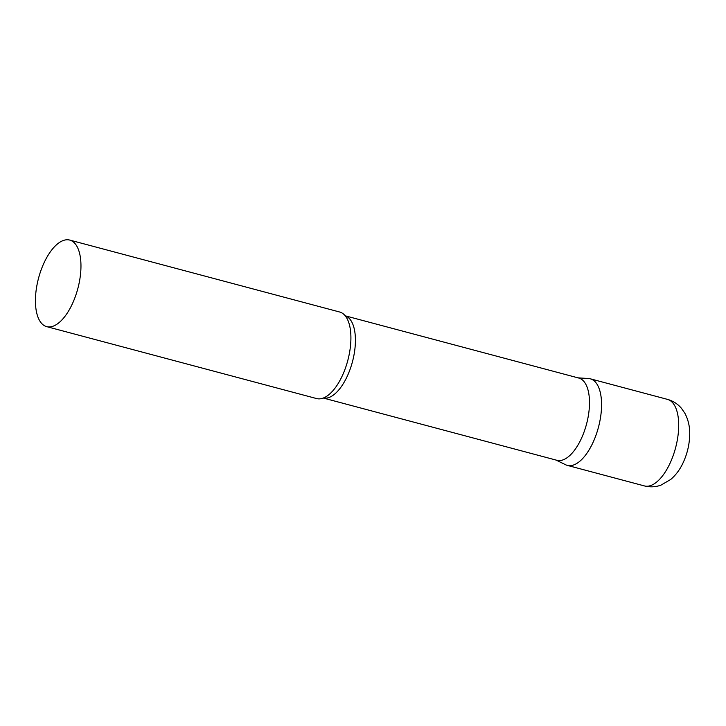 <?xml version="1.0" encoding="UTF-8"?>
<svg xmlns="http://www.w3.org/2000/svg" width="726" height="726" viewBox="0 0 726 726"><rect width="100%" height="100%" fill="white"/><g stroke="black" fill="none" stroke-linecap="round" stroke-linejoin="round"><path stroke-width="1.09" d="M667.457 399.373L590.329 378.818A44.785 20.319 104.9 0 1 601.564 405.689A44.785 20.319 104.9 0 1 567.269 465.366L644.398 485.921C650.051 487.355 655.587 487.092 660.996 485.122L670.733 479.45C675.743 475.14 679.763 469.786 682.794 463.415C687.159 454.276 689.464 444.729 689.7 434.756C689.927 427.033 688.339 419.909 684.936 413.375L681.469 408.33C677.748 403.928 673.075 400.943 667.457 399.373A44.785 20.319 104.9 0 1 678.692 426.244A44.785 20.319 104.9 0 1 644.398 485.921M323.315 398.039L556.906 460.293A42.544 19.303 -75.1 0 0 567.333 457.543A42.544 19.303 -75.1 0 0 588.668 413.693A42.544 19.303 -75.1 0 0 578.822 378.065L345.231 315.819M556.071 460.066L565.554 464.722A44.785 20.319 -75.1 0 0 578.241 462.48A44.785 20.319 -75.1 0 0 600.956 414.383A44.785 20.319 -75.1 0 0 588.523 378.527L577.987 377.847M46.664 326.627L316.609 398.565A44.785 20.319 -75.1 0 0 325.248 397.14A44.785 20.319 -75.1 0 0 327.58 395.679A44.785 20.319 -75.1 0 0 348.344 358.308A44.785 20.319 -75.1 0 0 346.465 317.552A44.785 20.319 -75.1 0 0 339.677 312.017L69.732 240.079A44.785 20.319 -75.1 0 0 58.761 242.965A44.785 20.319 -75.1 0 0 36.3 289.12A44.785 20.319 -75.1 0 0 46.664 326.627A44.785 20.319 -75.1 0 0 57.635 323.732A44.785 20.319 -75.1 0 0 80.096 277.577A44.785 20.319 -75.1 0 0 69.732 240.079M323.342 398.029A42.544 19.303 -75.1 0 0 333.261 395.162A42.544 19.303 -75.1 0 0 354.515 351.865A42.544 19.303 -75.1 0 0 345.24 315.837"/></g></svg>
